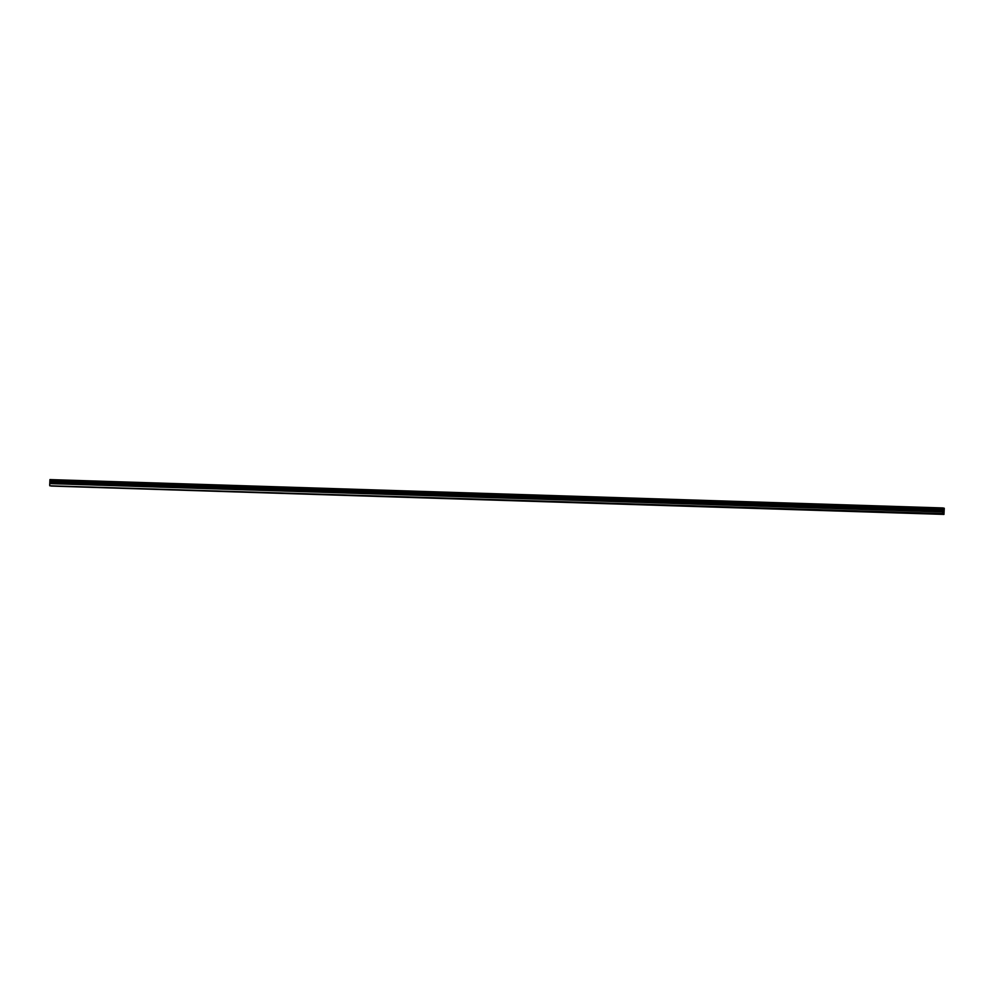 <?xml version="1.0" encoding="UTF-8"?>
<svg xmlns="http://www.w3.org/2000/svg" width="994" height="994" viewBox="0 0 994 994"><rect width="100%" height="100%" fill="white"/><g stroke="black" fill="none" stroke-linecap="round" stroke-linejoin="round"><path stroke-width="1.49" d="M931.738 513.948L930.297 513.861L931.738 513.948M62.485 486.339L61.044 486.252L62.485 486.339M82.701 486.985L81.26 486.898L82.701 486.985M102.916 487.632L101.475 487.532L102.916 487.632M123.132 488.265L121.69 488.178L123.132 488.265M143.347 488.911L141.906 488.824L143.347 488.911M163.563 489.557L162.121 489.458L163.563 489.557M183.778 490.191L182.337 490.104L183.778 490.191M203.994 490.837L202.552 490.75L203.994 490.837M224.209 491.483L222.768 491.384L224.209 491.483M244.425 492.117L242.983 492.03L244.425 492.117M264.64 492.763L263.199 492.676L264.64 492.763M284.856 493.409L283.414 493.31L284.856 493.409M305.071 494.043L303.63 493.956L305.071 494.043M325.286 494.689L323.845 494.602L325.286 494.689M345.502 495.335L344.061 495.236L345.502 495.335M365.717 495.969L364.276 495.882L365.717 495.969M385.933 496.615L384.492 496.528L385.933 496.615M406.148 497.261L404.707 497.162L406.148 497.261M426.364 497.895L424.923 497.808L426.364 497.895M446.579 498.541L445.138 498.454L446.579 498.541M466.782 499.187L465.354 499.087L466.782 499.187M486.998 499.82L485.569 499.733L486.998 499.82M507.213 500.467L505.772 500.38L507.213 500.467M527.429 501.113L525.988 501.013L527.429 501.113M547.644 501.746L546.203 501.659L547.644 501.746M567.86 502.392L566.418 502.305L567.86 502.392M588.075 503.039L586.634 502.939L588.075 503.039M608.291 503.672L606.849 503.585L608.291 503.672M628.506 504.318L627.065 504.231L628.506 504.318M648.722 504.964L647.28 504.865L648.722 504.964M668.937 505.598L667.496 505.511L668.937 505.598M689.153 506.244L687.711 506.157L689.153 506.244M709.368 506.89L707.927 506.791L709.368 506.89M729.584 507.524L728.142 507.437L729.584 507.524M749.799 508.17L748.358 508.083L749.799 508.17M770.015 508.816L768.573 508.717L770.015 508.816M790.23 509.45L788.789 509.363L790.23 509.45M810.445 510.096L809.004 510.009L810.445 510.096M830.661 510.742L829.22 510.643L830.661 510.742M850.876 511.376L849.435 511.289L850.876 511.376M871.092 512.022L869.651 511.935L871.092 512.022M891.307 512.668L889.866 512.569L891.307 512.668M911.523 513.302L910.082 513.215L911.523 513.302M942.623 514.146L942.809 507.946L944.275 508.245L943.965 514.407L51.129 486.054L943.965 514.407M49.787 485.793L942.536 513.575M49.7 485.221L49.949 479.593L942.772 507.946M49.911 479.729L942.747 508.083M942.722 508.717L49.886 480.363M942.772 509.437L49.936 481.084M942.598 511.96L49.762 483.606M942.884 510.904L50.048 482.55M50.011 483.009L942.834 511.363"/></g></svg>
